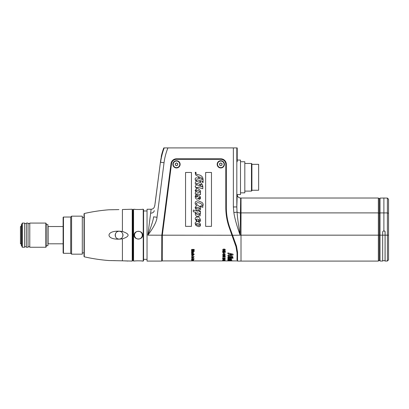 <?xml version="1.0" encoding="UTF-8"?>
<svg xmlns="http://www.w3.org/2000/svg" width="409" height="409" viewBox="0 0 409 409"><rect width="100%" height="100%" fill="white"/><g stroke="black" fill="none" stroke-linecap="round" stroke-linejoin="round"><path stroke-width="0.61" d="M157.02 217.266L153.59 216.826C153.349 219.822 151.437 225.932 147.869 235.165C153.656 227.455 156.703 221.489 157.02 217.266L164.04 162.731A59.683 59.683 0 0 1 167.925 147.92L237.215 147.92L237.215 161.744M238.079 194.566L237.21 194.566A3.456 3.456 -104.5 0 0 240.666 198.022L240.155 235.165C236.806 225.834 234.705 218.304 233.861 212.573L233.365 206.949L236.821 206.949L236.821 147.92M161.719 237.016L162.066 236.99L162.066 260.732L161.719 261.08L161.816 235.165A17.623 17.623 0 0 1 161.862 234.74L171.018 163.626A5.527 5.527 0 0 1 176.499 158.804L220.804 158.804A5.527 5.527 0 0 1 226.33 164.336L226.33 207.47A60.118 60.118 0 0 0 229.955 228.033L236.499 246.152L237.557 252.261L237.557 261.08L241.013 261.08L241.013 235.165L241.013 261.08L378.356 261.08L378.356 198.022L241.013 198.022L241.013 235.165L379.22 235.165L379.22 198.886L378.356 198.022M167.925 147.92L163.794 147.92A63.533 63.533 0 0 0 161.233 156.483L163.794 147.92M160.911 159.055L161.381 156.504L160.911 159.055A63.339 63.339 0 0 0 160.415 162.266L155.139 203.253M160.415 162.266L154.766 205.814M162.235 236.954L162.158 235.201L147.869 235.165L151.131 209.25L147.036 209.25L147.036 261.08L161.719 261.08M162.158 235.201A17.275 17.275 0 0 1 162.204 234.786L171.361 163.672A5.184 5.184 0 0 1 176.499 159.152L220.804 159.152A5.184 5.184 0 0 1 225.983 164.336L225.983 207.47A60.466 60.466 0 0 0 229.633 228.15L236.172 246.121L237.036 251.704M232.225 235.282L240.155 235.165C238.483 225.221 237.45 217.532 237.046 212.107L236.821 206.949L237.21 194.566C237.419 196.663 238.57 197.818 240.666 198.022A3.456 3.456 -104.5 0 1 237.261 195.134M233.861 212.573L237.046 212.107A3.456 1.253 -179.6 0 0 240.231 212.895L241.013 212.895L241.013 235.165L240.155 235.165M154.561 206.238C154.162 208.099 153.022 209.106 151.131 209.25C153.022 209.106 154.162 208.099 154.561 206.238L154.617 205.793L154.561 206.238C154.137 208.125 152.997 209.132 151.131 209.25M237.041 259.695L237.041 252.031L236.463 247.614L232.021 235.226L236.714 247.91M237.557 252.261L237.215 252.031L237.215 260.732L237.557 261.08M237.215 252.031L237.102 250.083M240.666 198.022L241.013 198.022L241.013 212.895L378.356 212.895L379.22 213.207L379.22 198.886L380.017 198.089L383.887 198.022L383.887 231.019L384.404 231.019L385.094 231.709L385.094 261.06L387.4 261.019L387.4 235.165L385.094 235.165M378.356 261.08L379.22 260.216L380.017 261.008L380.017 235.165L379.22 235.165L379.22 260.216L379.22 213.207L380.017 212.92L380.017 198.089M237.041 252.864L236.008 246.714L229.469 228.212A60.639 60.639 0 0 1 225.814 207.47L225.814 164.336A5.01 5.01 0 0 0 220.804 159.326L176.499 159.326A5.01 5.01 0 0 0 171.529 163.692L162.378 234.807A17.101 17.101 99.4 0 0 162.332 235.165L162.235 260.906L162.235 236.99M162.235 259.224L162.235 259.695M162.158 235.165L162.235 237.082M232.021 235.226L162.332 235.185M220.804 167.961A3.63 3.63 0 0 0 224.429 164.336A3.63 3.63 0 0 0 220.804 160.706A3.63 3.63 0 0 0 217.174 164.336A3.63 3.63 0 0 0 220.804 167.961M176.499 167.961A3.63 3.63 0 0 0 180.129 164.336A3.63 3.63 0 0 0 176.499 160.706A3.63 3.63 0 0 0 172.869 164.336A3.63 3.63 0 0 0 176.499 167.961M227.885 255.415L228.953 255.206L228.953 253.953L227.885 253.703L227.885 252.895L233.069 254.188L233.069 255.006L227.885 256.116L227.885 255.415M229.848 254.147L229.848 255.017L231.898 254.592L229.848 254.147M231.724 256.535L232.762 256.535L232.762 257.082L231.724 257.082L231.724 257.404L231.003 257.404L231.003 257.082L227.854 257.404L228.672 256.535L231.003 256.535L231.003 256.244L231.724 256.244L231.724 256.535M227.885 257.736L233.069 257.736L233.069 258.207L227.885 258.207L227.885 257.736M230.482 258.565L231.826 259.224L230.712 259.725L227.885 259.792L227.885 259.454L228.34 259.424L227.782 258.979L228.902 258.514L230.569 259.413L231.019 259.183L230.482 258.565M228.968 258.917L228.503 259.096L229.756 259.413L228.968 258.917M230.543 259.95L231.826 260.323L230.553 260.63L231.059 260.339L230.686 260.201L229.106 260.651L227.782 260.359L229.112 259.914L228.549 260.364L228.948 260.487L230.543 259.95M227.747 260.87L233.207 260.87M232.823 260.906L228.115 260.906M223.483 250.686L222.634 249.863L223.498 248.938L223.079 249.827L223.416 250.272L224.567 248.974L225.364 249.802L224.526 250.62L224.914 249.771L224.602 249.398L223.483 250.686M222.701 251.014L225.293 251.014L225.293 252.471L224.838 252.471L224.838 251.428L224.29 251.428L224.29 252.389L223.83 252.389L223.83 251.428L223.161 251.428L223.161 252.517L222.701 252.517L222.701 251.014M223.478 252.711L223.948 252.711L223.948 253.432L223.478 253.432L223.478 252.711M222.701 254.096L224.464 254.096L224.464 253.677L224.822 253.677L225.267 254.434L222.701 254.434L222.701 254.096M223.953 256.019L222.634 255.482L223.953 254.925L225.267 255.482L223.953 256.019M223.953 255.707L224.858 255.482L223.953 255.257L223.038 255.482L223.953 255.707M225.221 257.062L224.797 257.062L224.797 256.494L224.239 256.443L224.383 256.699L223.554 257.113L222.634 256.612L223.386 256.141L223.038 256.627L223.518 256.837L223.974 256.632L223.815 256.187L225.221 256.29L225.221 257.062M224.475 258.309L224.838 258.151L224.357 257.752L225.267 258.14L224.454 258.524L223.15 258.038L223.15 258.524L222.701 258.524L222.701 257.736L224.475 258.309M223.038 258.974L224.531 259.091L224.858 258.974L224.444 258.652L225.267 258.984L223.462 259.301L222.634 258.984L223.488 258.631L223.038 258.974M223.483 260.272L222.634 260.027L223.498 259.72L223.079 260.017L223.416 260.155L224.567 259.73L225.364 260.012L223.483 260.272M224.623 260.364L222.68 260.477L224.623 260.364M223.662 260.553L224.674 260.697L222.649 260.697L223.662 260.553M223.662 260.635L223.079 260.697L223.662 260.635M223.692 260.86L222.649 260.881L223.692 260.86M192.153 250.451L194.198 250.824L194.198 251.438L191.606 251.438L191.606 251.044L193.769 251.034L191.606 250.651L191.606 250.226L193.769 249.833L191.606 249.833L191.606 249.413L194.198 249.413L194.198 250.068L192.153 250.451M192.905 251.755L193.575 252.399L193.022 252.961L191.606 253.043L191.555 252.148L192.112 251.704L192.946 252.598L192.905 251.755M192.148 252.092L191.918 252.266L192.542 252.598L192.148 252.092M193.278 254.147L194.198 254.147L194.198 254.485L191.606 254.485L191.847 254.153L191.555 253.774L192.588 253.207L193.575 253.764L193.278 254.147M192.521 254.163L193.14 253.871L192.552 253.57L191.969 253.861L192.521 254.163M192.429 255.011L191.959 255.293L192.169 255.809L191.555 255.293L192.603 254.684L193.575 255.272L192.429 255.824L192.429 255.011M192.757 255.507L193.16 255.267L192.757 255.017L192.757 255.507M191.606 256.878L191.606 256.601L193.523 256.601L193.523 256.878L191.606 256.878M193.754 256.601L194.224 256.878L193.754 256.601M193.242 257.384L193.575 257.67L192.936 257.987L191.606 257.987L193.15 257.588L191.606 257.133L193.523 257.133L193.242 257.384M192.383 259.393L191.535 259.03L192.404 258.59L191.985 259.015L192.322 259.214L193.467 258.606L194.265 258.999L193.426 259.362L193.82 258.984L193.508 258.81L192.383 259.393M192.148 260.017L193.523 260.221L191.606 260.088L193.007 259.868L191.606 259.623L193.523 259.449L192.148 259.715L193.523 259.94L192.148 260.017M192.429 260.354L193.575 260.436L192.429 260.354M192.757 260.507L193.16 260.436L192.757 260.507M193.278 260.789L191.555 260.732L193.278 260.789M192.521 260.794L193.14 260.748L192.521 260.794M192.429 260.881L193.575 260.896L192.429 260.881M191.841 260.906L191.555 260.896M192.757 260.901L193.16 260.896L192.757 260.901M185.558 226.356L185.558 172.47L191.448 172.47L191.448 226.356L185.558 226.356M211.473 172.47L211.473 226.356L205.65 226.356L205.65 172.47L211.473 172.47M195.231 172.296L196.095 172.296L195.701 173.13C196.105 174.05 197.015 174.597 198.431 174.771C201.346 175.277 202.905 176.867 203.109 179.536L203.109 182.526L202.44 182.337L202.44 181.248L196.995 179.74L196.115 179.934L196.79 181.161L198.431 182L199.827 182.388L199.827 181.351L200.517 181.545L200.901 183.043L202.194 184.214L202.194 184.837L200.517 184.372L200.517 185.533L199.827 185.338L199.827 184.183L198.099 183.702C197.112 183.329 196.514 183.385 196.305 183.871L198.345 185.717L202.107 186.76L202.107 185.62L202.803 185.809L202.803 188.748L198.36 187.516L196.305 187.45L199.761 189.97C200.773 190.906 200.885 191.862 200.088 192.838L200.502 192.951L200.502 194.694L197.445 193.851L196.254 193.999L196.944 194.725A0.654 0.654 0 0 1 197.046 196.018A0.654 0.654 0 0 1 196.289 195.635L195.788 196.397L196.494 197.312L199.014 195.517L200.487 197L200.349 198.784L199.311 199.403L198.723 199.127L198.794 198.314L199.74 198.334L199.914 197.813L199.413 197.194L198.135 198.334C197.46 199.372 196.668 199.418 195.753 198.472L195.129 196.606L195.993 194.894L195.129 193.15L195.957 192.077L195.129 190.369L196.565 188.83L195.129 186.484L196.269 185.323L195.129 182.941L196.151 181.698L195.129 179.275C195.185 178.012 195.88 177.593 197.22 178.012L198.549 178.38L198.549 176.739L195.63 174.94L195.231 172.296M202.44 179.459C202.01 178.063 200.947 177.22 199.239 176.928L199.239 178.569L202.44 179.459M199.914 191.852L198.636 190.712L197.547 190.41C196.657 190.073 196.1 190.19 195.87 190.768L197.118 192.01L198.687 192.45L199.914 191.852M202.629 206.294L202.92 207.327L200.277 206.591L200.277 205.972C201.346 206.105 202.02 205.86 202.302 205.226C201.877 204.168 200.977 203.452 199.602 203.084C197.915 202.44 196.755 202.608 196.115 203.585L197.874 205.466C199.531 206.156 200.43 207.291 200.574 208.871C200.349 210.272 199.398 210.763 197.721 210.338L199.878 211.862L199.878 211.151L200.466 211.315L200.466 213.682L200.103 213.58L200.175 215.85L197.567 216.264C199.188 217.322 200.185 218.662 200.553 220.293C200.528 221.254 200.052 221.709 199.122 221.658L198.324 220.86A0.624 0.624 0 0 1 199.413 220.451L199.638 220.86L199.638 219.873L196.959 218.979L196.08 219.546L197.46 221.259C199.168 222.133 200.195 223.345 200.553 224.904C200.456 226.085 199.791 226.668 198.569 226.647L195.993 225.558L195.129 223.605C195.149 222.496 195.732 221.872 196.872 221.739L195.129 218.805C195.292 217.537 196.105 216.995 197.567 217.179C195.41 215.533 194.786 213.927 195.681 212.353L193.314 211.698L193.314 210.037L197.654 211.243C196.233 210.185 195.395 208.866 195.129 207.281L196.632 205.625C195.006 204.316 194.735 202.941 195.819 201.494L197.946 200.717L201.939 202.394C203.339 203.6 203.57 204.899 202.629 206.294M198.825 209.25L199.878 208.748L198.483 207.598L197.46 207.317L195.819 207.629L196.596 208.662L198.825 209.25M199.014 213.278L197.22 212.782L195.819 213.191L196.407 214.086L198.81 214.797L199.878 214.28L199.014 213.278M198.876 225.456L199.914 224.955L198.544 223.8L197.547 223.518L195.855 223.851L196.202 224.556L198.876 225.456M238.079 160.062L240.497 160.062L240.497 194.52L240.497 160.062M237.215 147.92L237.215 160.016L238.079 160.016M238.079 194.52L240.497 194.52M240.671 161.744L244.817 161.744L244.817 192.838L240.671 192.838M244.817 192.838L244.817 161.744M244.986 163.472L251.469 163.472L251.469 191.11L244.986 191.11M251.469 163.472L251.898 163.902L251.898 190.681L251.469 191.11M251.898 164.336L258.636 164.336L258.636 190.246L251.898 190.246M258.636 164.336L258.636 190.246M143.232 209.25L142.629 209.25C142.848 209.577 133.927 209.577 134.162 209.25L133.211 209.597L133.211 260.732L134.162 261.08C133.942 260.753 142.864 260.753 142.629 261.08L143.232 261.08L143.232 209.25L143.579 209.597L143.579 260.732L143.232 261.08M134.162 209.25L135.405 209.403M136.115 209.464L139.965 209.51M140.706 209.459L141.386 209.403M142.629 261.08L141.386 260.927M140.66 260.865L136.826 260.819M136.09 260.87L135.405 260.927M133.559 209.25L133.559 261.08M142.629 235.165C142.869 240.267 133.881 240.206 134.162 235.165C133.927 230.062 142.905 230.119 142.629 235.165M147.036 259.352L143.579 259.352M147.036 210.978L143.579 210.978M138.395 231.279A3.885 3.885 0 0 1 142.281 235.165A3.885 3.885 0 0 1 138.395 239.05A3.885 3.885 0 0 1 134.51 235.165A3.885 3.885 0 0 1 138.395 231.279M21.314 226.525L20.45 226.525L20.45 243.805L21.314 243.805M63.119 226.525L48.093 226.525L48.093 243.805L63.119 243.805M63.467 217.026L63.119 217.368L63.119 252.956L63.467 253.304L63.467 217.026L65.021 217.056L64.218 217.036M66.002 217.026L65.374 217.051M66.059 217.026L70.721 217.026L70.721 253.304L71.585 254.168L82.296 254.168L82.296 216.162L71.585 216.162L71.585 254.168M63.467 253.304L70.721 253.304M70.721 217.026L71.585 216.162M82.296 252.874L84.024 252.874M82.296 217.455L84.024 217.455M122.414 238.83C104.622 241.33 104.484 229.03 122.414 231.499C129.985 233.943 129.985 236.387 122.414 238.83L122.414 260.819L108.845 260.543A172.756 172.756 0 0 1 84.295 256.821L84.295 213.508A172.756 172.756 0 0 1 108.845 209.786L112.935 209.73M118.927 209.602L108.845 209.786M84.295 213.508L84.024 213.846L84.024 256.484L84.295 256.821M133.211 212.706L132.915 212.706L132.915 257.624L133.211 257.624M132.572 257.967A0.348 0.348 0 0 1 132.915 257.624M132.572 212.363A0.348 0.348 0 0 0 132.915 212.706M122.414 260.819L132.225 261.08L132.572 260.732L132.572 209.597L132.225 209.25L122.434 209.51M123.406 209.48L124.326 209.449M124.679 209.434L125.502 209.398M127.853 261.054L127.536 261.039M127.383 261.029L126.831 260.998M126.166 260.962L125.323 260.922M123.406 260.85L122.562 260.824M113.641 209.715L114.024 209.71M115.609 209.679L118.089 209.623M115.507 260.651L114.06 260.62M113.615 260.615L112.981 260.599M112.076 260.584L111.207 260.574M132.225 261.08L132.225 209.25M119.096 239.05C124.085 239.357 124.085 230.973 119.096 231.279C114.085 231.034 114.085 239.296 119.096 239.05M120.062 231.402A3.885 3.885 0 0 1 120.992 231.77M122.46 233.217A3.885 3.885 0 0 1 122.608 233.498M122.853 234.163A3.885 3.885 0 0 1 122.853 236.167M122.608 236.826A3.885 3.885 0 0 1 122.46 237.113M120.992 238.559A3.885 3.885 0 0 1 120.062 238.928M118.119 238.928A3.885 3.885 0 0 1 117.184 238.549M115.716 237.087A3.885 3.885 0 0 1 115.517 236.683M115.333 236.146A3.885 3.885 0 0 1 115.333 234.183M115.522 233.631A3.885 3.885 0 0 1 115.716 233.242M117.184 231.78A3.885 3.885 0 0 1 118.119 231.402M22.004 245.702L21.314 245.702L21.314 224.628L22.004 224.628M46.191 245.702L47.919 245.702L47.919 224.628L46.191 224.628M45.844 247.256L46.191 246.913L46.191 223.416L45.844 223.074L29.78 223.074L29.78 247.256L45.844 247.256L45.844 223.074M22.004 246.913L22.004 223.416L22.352 223.074L22.352 247.256L22.004 246.913M28.052 223.074L26.324 223.074L26.324 247.256L28.052 247.256L28.052 223.074M22.352 247.256L24.596 247.256L24.596 223.074L22.352 223.074M24.596 246.739L26.324 246.739M24.596 223.59L26.324 223.59M28.052 246.739L29.78 246.739M28.052 223.59L29.78 223.59M388.55 213.334L387.4 212.915L387.4 198.084L388.55 199.229L388.55 259.868L387.4 261.019M383.887 231.019L383.366 231.019L382.676 231.709L382.676 235.165L380.017 235.165L380.017 212.92L387.4 212.915L387.4 235.165L388.55 235.165M382.676 260.63L385.053 260.732L385.079 231.566M385.094 231.709L384.629 231.054M385.053 235.165L382.676 235.165L382.676 261.06L380.017 261.008M385.053 231.468L385.053 233.437M384.501 231.034L385.027 231.535M220.804 167.618A3.282 3.282 0 0 1 217.522 164.336A3.282 3.282 0 0 1 220.804 161.049A3.282 3.282 0 0 1 224.086 164.336A3.282 3.282 0 0 1 220.804 167.618M220.64 165.737L220.962 165.737A0.915 0.915 0 0 1 221.939 165.175L222.097 164.899A0.915 0.915 0 0 1 222.097 163.769L221.939 163.493A0.915 0.915 0 0 1 220.962 162.93L220.64 162.93A0.915 0.915 0 0 1 219.664 163.493L219.505 163.769A0.915 0.915 0 0 1 219.505 164.899L219.664 165.175A0.915 0.915 0 0 1 220.64 165.737M176.499 167.618A3.282 3.282 0 0 1 173.217 164.336A3.282 3.282 0 0 1 176.499 161.049A3.282 3.282 0 0 1 179.781 164.336A3.282 3.282 0 0 1 176.499 167.618M176.34 165.737L176.657 165.737A0.915 0.915 0 0 1 177.634 165.175L177.792 164.899A0.915 0.915 0 0 1 177.792 163.769L177.634 163.493A0.915 0.915 0 0 1 176.657 162.93L176.34 162.93A0.915 0.915 0 0 1 175.364 163.493L175.205 163.769A0.915 0.915 0 0 1 175.205 164.899L175.364 165.175A0.915 0.915 0 0 1 176.34 165.737M233.365 206.949L233.365 147.92M164.04 162.731L160.609 162.291A63.139 63.139 0 0 1 164.213 147.92M154.265 210.63A3.456 2.935 5.7 0 1 150.839 213.125M161.862 234.74L162.378 234.807M171.018 163.626L171.529 163.692M176.499 158.804L176.499 159.326M220.804 158.804L220.804 159.326M226.33 164.336L225.814 164.336M226.33 207.47L225.814 207.47M229.955 228.033L229.469 228.212M236.499 246.152L236.172 246.121M236.008 246.177L236.008 246.714M236.463 247.614L236.463 248.227M122.414 209.51L122.414 231.499M162.409 259.178L162.066 259.526M236.867 259.178L237.215 259.526M237.041 260.906L162.235 260.906M387.4 198.084L383.887 198.022"/></g></svg>
